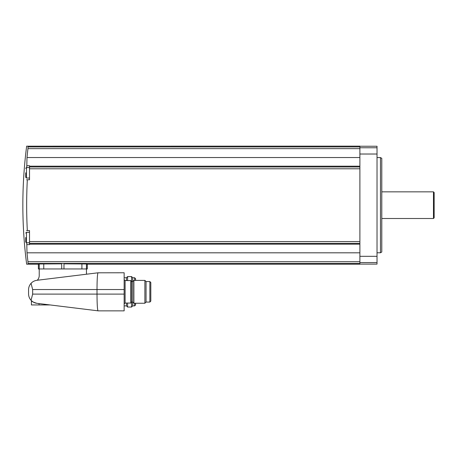 <?xml version="1.0" encoding="UTF-8"?>
<svg xmlns="http://www.w3.org/2000/svg" width="457" height="457" viewBox="0 0 457 457"><rect width="100%" height="100%" fill="white"/><g stroke="black" fill="none" stroke-linecap="round" stroke-linejoin="round"><path stroke-width="0.69" d="M359.888 146.24L377.025 146.24L377.025 264.106L359.888 264.106M26.712 146.177L359.888 146.143L359.888 264.203L87.304 264.203L87.304 268.962L39.228 268.962L39.228 275.531A6.666 6.666 0 0 1 37.257 280.261M26.655 167.565A456.652 456.652 0 0 1 26.809 165.72L26.997 157.534A456.886 455.149 0 0 1 27.951 148.656L28.02 146.92C26.209 145.886 26.209 145.886 28.02 146.92L28.008 146.908M26.557 230.596L27.323 230.596C26.443 213.648 26.443 196.699 27.323 179.755L29.516 179.755L29.516 165.72L26.809 165.72M27.323 230.596L29.516 230.596L29.516 243.387L359.888 243.387M26.655 242.781A456.652 456.652 0 0 0 26.809 244.632L26.997 252.818L26.809 244.632L29.516 244.632L29.516 243.387M359.888 252.818L26.997 252.818A456.886 455.149 180 0 0 27.951 261.695L28.02 263.432C26.209 264.46 26.209 264.46 28.02 263.432L27.951 261.695L359.888 261.695M63.974 268.962L63.974 263.855L86.442 263.992L87.281 264.203L87.281 268.962M43.763 268.962L43.763 263.878L39.233 263.992L61.701 263.855L61.701 268.962M39.228 268.962L38.394 268.962L38.394 264.203L39.233 263.992L39.233 268.962M28.562 293.874L28.562 289.755L28.562 293.874C28.597 296.325 29.425 298.467 31.053 300.295C32.618 301.986 34.578 302.997 36.926 303.322C33.464 302.294 31.63 301.409 31.419 300.672C31.636 301.414 33.47 302.294 36.926 303.322L98.255 310.857L124.15 310.857L124.15 272.772L97.969 272.806C97.381 274.297 97.061 279.873 97.01 289.527L97.01 294.097C97.061 303.756 97.381 309.332 97.969 310.823M50.179 304.95L31.419 304.95L31.419 300.672L32.961 301.9M37.131 303.351L39.034 303.585L39.034 304.95M124.15 289.527L32.647 289.527L32.647 294.097L31.053 300.295M32.647 289.527L31.053 283.329C32.618 281.643 34.578 280.632 36.926 280.301L97.969 272.806M28.562 289.755C28.597 287.304 29.425 285.162 31.053 283.329M86.447 268.962L86.447 273.046A2.285 2.285 0 0 0 86.756 274.183M125.104 303.048L125.104 280.581L130.816 280.581L130.816 303.048L125.104 303.048L124.15 304.002M124.15 277.747L126.435 277.747L127.606 276.582L131.553 276.582L132.719 277.747L132.719 305.882L131.553 307.047L131.553 302.071M133.89 291.812L133.89 303.237L144.88 303.237L144.88 280.387L133.89 280.387L133.89 291.812M144.88 280.387L146.051 281.558L146.051 302.071L144.88 303.237M150.81 291.812L150.81 301.117L149.856 302.071L149.856 281.558L150.81 282.512L150.81 291.812M126.435 303.048L126.435 305.882L127.606 307.047L131.553 307.047M126.435 277.747L126.435 280.581M127.606 303.048L127.606 307.047M127.606 276.582L127.606 280.581M131.553 276.582L131.553 281.558M135.575 303.237L135.575 304.928L134.626 305.882L134.626 303.237M132.719 277.747L134.626 277.747L135.575 278.701L135.575 280.387M38.394 268.962L38.371 264.203L26.66 264.203A458.902 458.902 0 0 1 26.66 146.143M27.323 179.755L26.557 179.755M25.706 237.543L25.706 242.021L25.706 237.543M25.706 172.803L25.706 177.276L25.706 172.803M380.464 157.568L381.784 158.333L381.784 252.018L380.464 252.778L380.464 157.568L377.025 157.568M433.476 191.843L433.476 218.503L434.15 217.829L434.15 192.517L433.476 191.843L381.784 191.843M433.476 218.503L381.784 218.503M28.02 146.92L359.888 146.92M27.951 148.656L359.888 148.656M26.997 157.534L359.888 157.534M29.516 166.188L359.888 166.188M29.516 166.965L359.888 166.965M29.516 168.782L359.888 168.782M29.516 241.57L359.888 241.57M29.516 244.164L359.888 244.164M28.02 263.432L359.888 263.432M124.15 294.097L32.647 294.097M130.816 280.986L131.388 281.558L131.388 302.071L130.816 302.643M134.626 277.747L134.626 280.387M86.442 263.992L86.442 268.962M81.912 263.878L81.912 268.962M29.516 242.781L26.466 242.781L26.466 232.31L25.706 233.07M29.516 178.041L26.466 178.041L26.466 167.565L25.706 168.33M377.025 147.765L359.888 147.765M377.025 154.02L359.888 154.02M377.025 256.326L359.888 256.326M377.025 262.581L359.888 262.581M125.104 280.581L124.15 279.627M131.388 302.071L132.719 302.071L133.89 303.237M131.388 281.558L132.719 281.558L133.89 280.387M146.051 302.071L149.856 302.071M146.051 281.558L149.856 281.558M124.15 305.882L126.435 305.882M132.719 305.882L134.626 305.882M29.516 232.31L26.466 232.31M26.466 242.781L25.706 242.021M29.516 167.565L26.466 167.565M26.466 178.041L25.706 177.276M380.464 252.778L377.025 252.778"/></g></svg>
